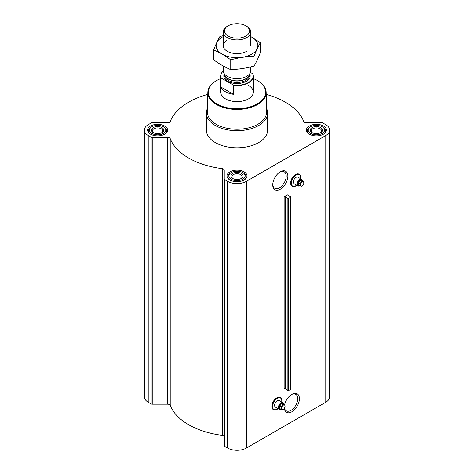 <?xml version="1.0" encoding="UTF-8"?>
<svg xmlns="http://www.w3.org/2000/svg" width="474" height="474" viewBox="0 0 474 474"><rect width="100%" height="100%" fill="white"/><g stroke="black" fill="none" stroke-linecap="round" stroke-linejoin="round"><path stroke-width="0.71" d="M279.873 172.062A9.51 5.492 -60 0 1 284.222 171.813A9.51 5.492 -60 0 1 285.68 179.433A9.51 5.492 -60 0 1 279.464 187.811A9.51 5.492 -60 0 1 274.713 188.279A9.51 5.492 -60 0 1 272.757 184.392M279.986 408.772L279.553 408.523A2.945 1.7 -60 0 1 279.553 405.116A2.945 1.7 -60 0 1 282.498 403.415L282.937 403.664A2.945 1.7 120 0 0 281.461 403.812A2.945 1.7 120 0 0 279.536 406.408A2.945 1.7 120 0 0 279.986 408.772A2.945 1.7 120 0 0 280.418 408.902M284.779 404.849L285.058 406.212A2.542 1.463 -60 0 1 283.262 409.335L281.171 409.34L281.171 406.935L282.978 404.689L284.779 404.849L283.262 403.972A2.945 1.7 120 0 0 282.937 403.664M291.03 184.801A6.79 3.922 -60 0 1 292.067 178.153A6.79 3.922 -60 0 1 297.305 173.928M280.306 189.262A10.695 6.174 -60 0 1 272.746 184.896A10.695 6.174 -60 0 1 280.306 171.795A10.695 6.174 -60 0 1 287.866 176.162A10.695 6.174 -60 0 1 280.306 189.262M288.02 194.577L284.139 196.817L284.139 389.006A1.019 0.587 0 0 1 285.638 389.036L287.884 390.558L288.636 390.576L290.888 389.154L290.888 196.965L288.079 195.442A1.019 0.587 0 0 1 287.718 194.998A1.019 0.587 0 0 1 288.02 194.577L288.02 195.412M207.796 94.409A68.386 39.484 0 0 0 170.225 121.587A2.554 1.475 0 0 1 167.731 122.742L152.237 122.742A1.529 0.883 0 0 0 151.153 123.003L148.226 124.692A13.272 7.661 0 0 0 144.339 130.107A13.272 7.661 0 0 0 148.226 135.528L151.153 137.217A1.529 0.883 0 0 0 152.237 137.478L167.731 137.478A2.554 1.475 0 0 1 170.225 138.633A68.386 39.484 0 0 0 222.241 168.661A2.554 1.475 0 0 1 224.243 170.101L224.243 445.744A1.529 0.883 0 0 0 224.688 446.366L227.615 448.054A13.272 7.661 0 0 0 246.385 448.054L325.774 402.219A13.272 7.661 0 0 0 329.661 396.803L329.661 130.107A13.272 7.661 0 0 0 325.774 124.692L322.847 123.003A1.529 0.883 0 0 0 321.763 122.742L306.269 122.742A2.554 1.475 0 0 1 303.775 121.587A68.386 39.484 0 0 0 266.204 94.409M224.243 179.048A1.529 0.883 0 0 0 224.688 179.676L227.615 181.364A13.272 7.661 0 0 0 246.385 181.364L325.774 135.528A13.272 7.661 0 0 0 329.661 130.107M284.607 404.749A10.695 6.174 -60 0 1 291.854 394.321A10.695 6.174 -60 0 1 299.414 398.687A10.695 6.174 -60 0 1 291.854 411.782A10.695 6.174 -60 0 1 284.335 408.31M272.26 408.155A6.79 3.922 -60 0 1 273.302 401.508A6.79 3.922 -60 0 1 278.54 397.283M224.243 436.791A2.554 1.475 0 0 0 222.241 435.357A68.386 39.484 0 0 1 170.225 405.323A2.554 1.475 0 0 0 167.731 404.168L152.237 404.168A1.529 0.883 0 0 1 151.153 403.907L148.226 402.219A13.272 7.661 0 0 1 144.339 396.803L144.339 130.107M298.75 185.417L298.318 185.168A2.945 1.7 -60 0 1 298.318 181.761A2.945 1.7 -60 0 1 301.268 180.061L301.701 180.31A2.945 1.7 120 0 0 300.226 180.458A2.945 1.7 120 0 0 298.3 183.053A2.945 1.7 120 0 0 298.75 185.417A2.945 1.7 120 0 0 299.183 185.547M302.033 185.98A2.542 1.463 -60 0 1 300.238 184.943A2.542 1.463 -60 0 1 302.033 181.832A2.542 1.463 -60 0 1 303.828 182.869A2.542 1.463 -60 0 1 302.033 185.98L299.935 185.986L299.935 183.58L301.742 181.335L303.544 181.495L302.033 180.618A2.945 1.7 120 0 0 301.701 180.31M290.888 196.965L288.636 198.393L287.884 198.375L285.638 196.852A1.019 0.587 0 0 0 284.139 196.817M323.464 126.025A10.001 5.777 180 0 1 326.396 130.107A10.001 5.777 180 0 1 316.395 135.884A10.001 5.777 180 0 1 306.388 130.107A10.001 5.777 180 0 1 312.567 124.775A10.001 5.777 180 0 1 323.464 126.025M164.679 126.025A10.001 5.777 180 0 1 167.612 130.107A10.001 5.777 180 0 1 157.605 135.884A10.001 5.777 180 0 1 147.604 130.107A10.001 5.777 180 0 1 153.777 124.775A10.001 5.777 180 0 1 164.679 126.025M244.074 171.861A10.001 5.777 180 0 1 247.001 175.949A10.001 5.777 180 0 1 237 181.72A10.001 5.777 180 0 1 226.999 175.949A10.001 5.777 180 0 1 233.172 170.61A10.001 5.777 180 0 1 244.074 171.861M266.501 108.285A30.62 17.68 180 0 1 267.62 113.025L267.62 130.107A30.62 17.68 180 0 1 237 147.787A30.62 17.68 180 0 1 206.38 130.107L206.38 113.025A30.62 17.68 180 0 1 207.499 108.285M253.329 78.595A28.653 16.543 180 0 1 257.264 80.491L257.264 80.491A28.653 16.543 180 0 1 257.264 103.889A28.653 16.543 180 0 1 216.737 103.889A28.653 16.543 180 0 1 216.737 80.491A28.653 16.543 180 0 1 220.671 78.595M248.548 85.521A16.329 9.427 180 0 1 253.329 92.187A16.329 9.427 180 0 1 237 101.62A16.329 9.427 180 0 1 220.671 92.187L220.671 76.101A16.329 9.427 180 0 1 223.236 71.029M257.441 80.598A29.163 16.839 180 0 1 257.625 80.698L257.625 80.698A29.163 16.839 180 0 1 266.163 92.4A29.163 16.839 180 0 1 237 109.441A29.163 16.839 180 0 1 207.837 92.4A29.163 16.839 180 0 1 216.375 80.698A29.163 16.839 180 0 1 216.559 80.598M257.264 80.491L257.625 80.698L257.264 80.491M266.163 92.4L266.578 111.965A29.584 17.082 180 0 1 237 129.254A29.584 17.082 180 0 1 207.422 111.965L207.837 92.4M267.62 113.025A30.62 17.68 180 0 1 237 130.706A30.62 17.68 180 0 1 206.38 113.025M299.609 185.796A3.774 2.18 -60 0 1 297.903 185.885L294.153 183.716A3.774 2.18 -60 0 1 294.153 179.356A3.774 2.18 -60 0 1 297.927 177.175L301.683 179.344A3.774 2.18 -60 0 1 302.459 180.867M297.903 185.885A3.774 2.18 -60 0 1 297.903 181.524A3.774 2.18 -60 0 1 301.683 179.344M303.544 181.495L303.828 182.869M302.033 180.618L300.226 180.458L298.419 182.703L298.419 185.109L299.935 185.986M298.419 182.703L299.935 183.58M300.226 180.458L301.742 181.335M243.494 173.028L242.777 172.613A8.165 4.716 180 0 1 242.777 179.279A8.165 4.716 180 0 1 231.223 179.279A8.165 4.716 180 0 1 231.223 172.613A8.165 4.716 180 0 1 242.777 172.613L243.494 173.028A9.184 5.303 180 0 1 246.184 176.778A9.184 5.303 180 0 1 244.892 179.498M241.331 173.448A6.126 3.537 180 0 1 241.331 178.449A6.126 3.537 180 0 1 232.669 178.449A6.126 3.537 180 0 1 232.669 173.448A6.126 3.537 180 0 1 241.331 173.448M229.108 179.498A9.184 5.303 180 0 1 227.816 176.778A9.184 5.303 180 0 1 230.506 173.028L231.223 172.613M322.889 127.192L322.166 126.777A8.165 4.716 180 0 1 322.166 133.443A8.165 4.716 180 0 1 310.618 133.443A8.165 4.716 180 0 1 310.618 126.777A8.165 4.716 180 0 1 322.166 126.777L322.889 127.192A9.184 5.303 180 0 1 325.579 130.942A9.184 5.303 180 0 1 324.281 133.662M320.726 127.607A6.126 3.537 180 0 1 320.726 132.607A6.126 3.537 180 0 1 312.064 132.607A6.126 3.537 180 0 1 312.064 127.607A6.126 3.537 180 0 1 320.726 127.607M308.503 133.662A9.184 5.303 180 0 1 307.205 130.942A9.184 5.303 180 0 1 309.895 127.192L310.618 126.777M164.105 127.192L163.382 126.777A8.165 4.716 180 0 1 163.382 133.443A8.165 4.716 180 0 1 151.834 133.443A8.165 4.716 180 0 1 151.834 126.777A8.165 4.716 180 0 1 163.382 126.777L164.105 127.192A9.184 5.303 180 0 1 166.795 130.942A9.184 5.303 180 0 1 165.497 133.662M161.936 127.607A6.126 3.537 180 0 1 161.936 132.607A6.126 3.537 180 0 1 153.274 132.607A6.126 3.537 180 0 1 153.274 127.607A6.126 3.537 180 0 1 161.936 127.607M149.719 133.662A9.184 5.303 180 0 1 148.421 130.942A9.184 5.303 180 0 1 151.111 127.192L151.834 126.777M233.042 178.645A5.155 2.98 180 0 1 231.845 176.737A5.155 2.98 180 0 1 235.027 173.982A5.155 2.98 180 0 1 240.65 174.628A5.155 2.98 180 0 1 242.155 176.737A5.155 2.98 180 0 1 240.958 178.645M153.647 132.809A5.155 2.98 180 0 1 152.45 130.901A5.155 2.98 180 0 1 155.632 128.146A5.155 2.98 180 0 1 161.255 128.792A5.155 2.98 180 0 1 162.766 130.901A5.155 2.98 180 0 1 161.569 132.809M312.431 132.809A5.155 2.98 180 0 1 311.234 130.901A5.155 2.98 180 0 1 314.422 128.146A5.155 2.98 180 0 1 320.039 128.792A5.155 2.98 180 0 1 321.55 130.901A5.155 2.98 180 0 1 320.353 132.809M291.421 394.581A9.51 5.492 -60 0 1 295.77 394.332A9.51 5.492 -60 0 1 297.228 401.952A9.51 5.492 -60 0 1 291.012 410.33A9.51 5.492 -60 0 1 286.26 410.804A9.51 5.492 -60 0 1 284.465 408.108M280.845 409.151A3.774 2.18 -60 0 1 279.139 409.24L275.388 407.071A3.774 2.18 -60 0 1 275.388 402.71A3.774 2.18 -60 0 1 279.162 400.53L282.913 402.699A3.774 2.18 -60 0 1 283.689 404.221M279.139 409.24A3.774 2.18 -60 0 1 279.139 404.879A3.774 2.18 -60 0 1 282.913 402.699M283.262 403.972L281.461 403.812L279.654 406.058L279.654 408.464L281.171 409.34M279.654 406.058L281.171 406.935M281.461 403.812L282.978 404.689M283.262 409.335A2.542 1.463 -60 0 1 281.467 408.298A2.542 1.463 -60 0 1 283.262 405.187A2.542 1.463 -60 0 1 285.058 406.224L285.058 406.212M250.438 72.445L252.672 73.731A16.128 9.308 180 0 1 233.178 84.982L221.328 78.139A16.128 9.308 180 0 1 223.236 71.082M221.328 78.139L221.056 78.151A16.329 9.427 180 0 1 220.671 76.101M252.672 73.731L252.944 74.057A16.329 9.427 180 0 1 253.329 76.101A16.329 9.427 180 0 1 233.457 85.308L233.178 84.982M233.457 85.308L233.457 94.308L221.056 87.151A16.329 9.427 0 0 0 233.457 94.308M221.056 78.151L221.056 87.151M246.747 26.331L245.858 25.821A12.525 7.234 180 0 1 245.858 36.048A12.525 7.234 180 0 1 228.142 36.048A12.525 7.234 180 0 1 228.142 25.821A12.525 7.234 180 0 1 245.858 25.821L246.747 26.331A13.782 7.957 180 0 1 250.782 31.954A13.782 7.957 180 0 1 237 39.911A13.782 7.957 180 0 1 223.218 31.954A13.782 7.957 180 0 1 227.253 26.331L228.142 25.821M250.782 66.881L250.782 70.679A13.782 7.957 180 0 1 250.313 72.723A13.782 7.957 180 0 1 237 78.637A13.782 7.957 180 0 1 223.687 72.723A13.782 7.957 180 0 1 223.218 70.679L223.218 65.999M260.339 42.749L260.339 52.561C258.253 57.988 256.167 62.479 254.088 66.04C246.308 68.173 238.529 69.376 230.749 69.648C225.126 67.332 219.426 64.043 213.661 59.783L213.661 49.971C219.284 52.288 224.978 55.577 230.749 59.837C238.529 57.698 246.308 56.495 254.088 56.228C256.167 50.801 258.253 46.31 260.339 42.749L250.782 36.534M224.534 35.349L219.912 36.498C217.833 40.059 215.747 44.55 213.661 49.971M230.749 69.648L230.749 59.837M254.088 66.04L254.088 56.228M227.253 40.017A13.782 7.957 0 0 0 227.253 51.269A13.782 7.957 0 0 0 246.747 51.269M223.218 36.593A20.874 12.051 0 0 0 222.241 37.12A20.874 12.051 0 0 0 222.561 54.344A20.874 12.051 0 0 0 252.381 53.793A20.874 12.051 0 0 0 250.782 36.593M246.385 181.364L246.385 448.054M325.774 135.528L325.774 402.219M285.638 196.852L285.638 389.036M287.884 198.375L287.884 390.558M288.636 198.393L288.636 390.576M290.74 197.172L290.74 389.361M148.226 135.528L148.226 402.219M151.153 137.217L151.153 403.907M152.237 137.478L152.237 404.168M167.731 137.478L167.731 404.168M170.225 138.633L170.225 405.323M222.241 168.661L222.241 435.357M224.688 179.676L224.688 446.366M227.615 181.364L227.615 448.054M296.866 185.287A6.612 3.822 -60 0 1 296.037 185.849A6.612 3.822 -60 0 1 291.368 182.822A6.612 3.822 -60 0 1 296.594 174.764A6.612 3.822 -60 0 1 300.64 178.745M296.884 185.293A6.701 3.869 -60 0 1 296.001 185.897A6.701 3.869 -60 0 1 294.313 186.513A6.701 3.869 -60 0 1 292.654 178.491A6.701 3.869 -60 0 1 300.433 175.919A6.701 3.869 -60 0 1 300.658 178.751L300.279 175.552A6.968 4.023 -60 0 1 300.35 175.741M294.123 186.537A6.968 4.023 -60 0 1 293.921 186.566A6.968 4.023 -60 0 1 292.197 178.23A6.968 4.023 -60 0 1 300.279 175.552C298.128 172.654 295.391 173.502 292.055 178.1L290.603 182.751C290.645 185.423 291.747 186.697 293.921 186.566L296.89 185.298M278.102 408.641A6.612 3.822 -60 0 1 277.272 409.204A6.612 3.822 -60 0 1 272.603 406.177A6.612 3.822 -60 0 1 277.829 398.119A6.612 3.822 -60 0 1 281.876 402.1A6.701 3.869 -60 0 0 281.663 399.274L281.515 398.907A6.968 4.023 -60 0 1 281.586 399.096M275.353 409.892A6.968 4.023 -60 0 1 275.157 409.921L278.125 408.653A6.701 3.869 -60 0 1 277.237 409.252A6.701 3.869 -60 0 1 275.548 409.868A6.701 3.869 -60 0 1 273.889 401.845A6.701 3.869 -60 0 1 281.663 399.274L281.9 402.112M275.157 409.921A6.968 4.023 -60 0 1 273.427 401.585A6.968 4.023 -60 0 1 281.515 398.907C279.364 396.009 276.62 396.856 273.291 401.454L271.839 406.105C271.875 408.778 272.983 410.051 275.157 409.921M249.733 73.997A13.165 7.602 180 0 1 237 83.537A13.165 7.602 180 0 1 224.267 73.997M250.313 72.723L249.028 75.514A12.448 7.187 180 0 1 237 80.853A12.448 7.187 180 0 1 224.972 75.514L223.687 72.723M249.217 75.099A12.401 7.157 180 0 1 237 81.042A12.401 7.157 180 0 1 224.783 75.099M249.401 74.708L249.401 75.313A12.401 7.157 180 0 1 237 82.47A12.401 7.157 180 0 1 224.599 75.313L224.599 74.708M216.737 80.491L216.375 80.698M227.816 176.778L227.816 178.23M246.184 176.778L246.184 178.23M307.205 130.942L307.205 132.394M325.579 130.942L325.579 132.394M148.421 130.942L148.421 132.394M166.795 130.942L166.795 132.394M253.329 76.101L253.329 92.187M223.218 31.954L223.218 45.64M250.782 31.954L250.782 45.64"/></g></svg>

